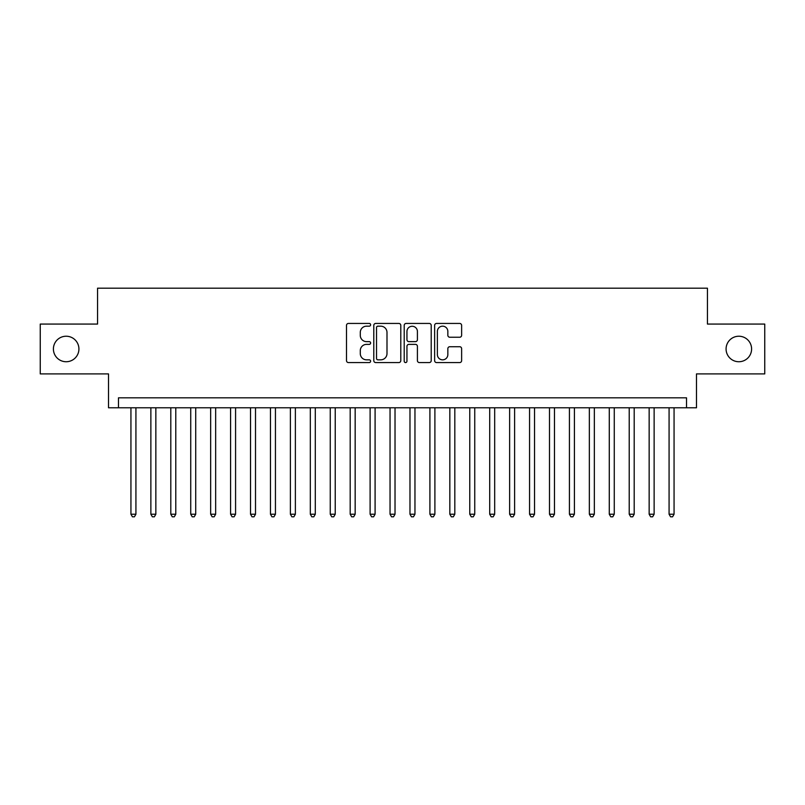 <?xml version="1.0" encoding="UTF-8"?>
<svg xmlns="http://www.w3.org/2000/svg" width="805" height="805" viewBox="0 0 805 805"><rect width="100%" height="100%" fill="white"/><g stroke="black" fill="none" stroke-linecap="round" stroke-linejoin="round"><path stroke-width="1.21" d="M370.612 324.807A1.369 1.369 0 0 0 369.243 323.439L348.454 323.439A1.952 1.952 0 0 0 346.502 325.401L346.502 360.61A1.952 1.952 0 0 0 348.454 362.572L369.243 362.572A1.369 1.369 0 0 0 370.612 361.204A1.369 1.369 0 0 0 369.243 359.835L366.547 359.835A6.259 6.259 0 0 1 360.288 353.566L360.288 350.638A6.259 6.259 0 0 1 366.547 344.379L369.243 344.379A1.369 1.369 0 0 0 370.612 343A1.369 1.369 0 0 0 369.243 341.632L366.547 341.632A6.259 6.259 0 0 1 360.288 335.373L360.288 332.445A6.259 6.259 0 0 1 366.547 326.176L369.243 326.176A1.369 1.369 0 0 0 370.612 324.807M726.08 348.988A12.759 12.759 0 0 0 738.839 361.737A12.759 12.759 0 0 0 751.598 348.988A12.759 12.759 0 0 0 738.839 336.228A12.759 12.759 0 0 0 726.08 348.988M53.402 348.988A12.759 12.759 0 0 0 66.161 361.737A12.759 12.759 0 0 0 78.92 348.988A12.759 12.759 0 0 0 66.161 336.228A12.759 12.759 0 0 0 53.402 348.988M459.675 337.235A1.952 1.952 0 0 0 461.627 335.283L461.627 325.401A1.952 1.952 0 0 0 459.675 323.439L436.592 323.439A1.952 1.952 0 0 0 434.63 325.401L434.63 360.61A1.952 1.952 0 0 0 436.592 362.572L459.675 362.572A1.952 1.952 0 0 0 461.627 360.61L461.627 348.676A1.952 1.952 0 0 0 459.675 346.724L449.794 346.724A1.952 1.952 0 0 0 447.842 348.676L447.842 354.592A5.233 5.233 0 0 1 442.609 359.835A5.233 5.233 0 0 1 437.377 354.592L437.377 331.419A5.233 5.233 0 0 1 442.609 326.176A5.233 5.233 0 0 1 447.842 331.419L447.842 335.283A1.952 1.952 0 0 0 449.794 337.235L459.675 337.235M686.524 407.783L696.486 407.783L696.486 373.902L764.75 373.902L764.75 324.073L707.444 324.073L707.444 288.19L97.556 288.19L97.556 324.073L40.25 324.073L40.25 373.902L108.514 373.902L108.514 407.783L686.524 407.783L686.524 397.821L118.476 397.821L118.476 407.783M400.789 325.401A1.952 1.952 0 0 0 398.827 323.439L375.744 323.439A1.952 1.952 0 0 0 373.792 325.401L373.792 360.61A1.952 1.952 0 0 0 375.744 362.572L398.827 362.572A1.952 1.952 0 0 0 400.789 360.61L400.789 325.401M406.173 323.439L429.256 323.439A1.952 1.952 0 0 1 431.208 325.401L431.208 360.61A1.952 1.952 0 0 1 429.256 362.572L419.375 362.572A1.952 1.952 0 0 1 417.413 360.61L417.413 346.331A1.952 1.952 0 0 0 415.461 344.379L408.91 344.379A1.952 1.952 0 0 0 406.948 346.331L406.948 361.204A1.369 1.369 0 0 1 405.579 362.572A1.369 1.369 0 0 1 404.211 361.204L404.211 325.401A1.952 1.952 0 0 1 406.173 323.439M377.897 326.176A1.369 1.369 0 0 0 376.529 327.555L376.529 358.456A1.369 1.369 0 0 0 377.897 359.835L380.735 359.835A6.259 6.259 0 0 0 386.994 353.566L386.994 332.445A6.259 6.259 0 0 0 380.735 326.176L377.897 326.176M417.413 331.509A5.233 5.233 0 0 0 412.18 326.277A5.233 5.233 0 0 0 406.948 331.509L406.948 339.68A1.952 1.952 0 0 0 408.91 341.632L415.461 341.632A1.952 1.952 0 0 0 417.413 339.68L417.413 331.509M130.933 407.783L130.933 514.214L135.924 514.214L135.924 407.783M135.924 514.214L134.425 516.81L132.433 516.81L130.933 514.214M150.867 407.783L150.867 514.214L155.848 514.214L155.848 407.783M155.848 514.214L154.359 516.81L152.366 516.81L150.867 514.214M170.801 407.783L170.801 514.214L175.782 514.214L175.782 407.783M175.782 514.214L174.282 516.81L172.29 516.81L170.801 514.214M190.735 407.783L190.735 514.214L195.716 514.214L195.716 407.783M195.716 514.214L194.216 516.81L192.224 516.81L190.735 514.214M210.658 407.783L210.658 514.214L215.649 514.214L215.649 407.783M215.649 514.214L214.15 516.81L212.158 516.81L210.658 514.214M230.592 407.783L230.592 514.214L235.573 514.214L235.573 407.783M235.573 514.214L234.084 516.81L232.092 516.81L230.592 514.214M250.526 407.783L250.526 514.214L255.507 514.214L255.507 407.783M255.507 514.214L254.008 516.81L252.015 516.81L250.526 514.214M270.46 407.783L270.46 514.214L275.441 514.214L275.441 407.783M275.441 514.214L273.942 516.81L271.949 516.81L270.46 514.214M290.384 407.783L290.384 514.214L295.375 514.214L295.375 407.783M295.375 514.214L293.875 516.81L291.883 516.81L290.384 514.214M310.317 407.783L310.317 514.214L315.298 514.214L315.298 407.783M315.298 514.214L313.809 516.81L311.817 516.81L310.317 514.214M330.251 407.783L330.251 514.214L335.232 514.214L335.232 407.783M335.232 514.214L333.733 516.81L331.741 516.81L330.251 514.214M350.185 407.783L350.185 514.214L355.166 514.214L355.166 407.783M355.166 514.214L353.667 516.81L351.674 516.81L350.185 514.214M370.109 407.783L370.109 514.214L375.09 514.214L375.09 407.783M375.09 514.214L373.601 516.81L371.608 516.81L370.109 514.214M390.043 407.783L390.043 514.214L395.024 514.214L395.024 407.783M395.024 514.214L393.534 516.81L391.542 516.81L390.043 514.214M409.976 407.783L409.976 514.214L414.957 514.214L414.957 407.783M414.957 514.214L413.458 516.81L411.466 516.81L409.976 514.214M429.91 407.783L429.91 514.214L434.891 514.214L434.891 407.783M434.891 514.214L433.392 516.81L431.4 516.81L429.91 514.214M449.834 407.783L449.834 514.214L454.815 514.214L454.815 407.783M454.815 514.214L453.326 516.81L451.333 516.81L449.834 514.214M469.768 407.783L469.768 514.214L474.749 514.214L474.749 407.783M474.749 514.214L473.26 516.81L471.267 516.81L469.768 514.214M489.702 407.783L489.702 514.214L494.683 514.214L494.683 407.783M494.683 514.214L493.183 516.81L491.191 516.81L489.702 514.214M509.625 407.783L509.625 514.214L514.616 514.214L514.616 407.783M514.616 514.214L513.117 516.81L511.125 516.81L509.625 514.214M529.559 407.783L529.559 514.214L534.54 514.214L534.54 407.783M534.54 514.214L533.051 516.81L531.058 516.81L529.559 514.214M549.493 407.783L549.493 514.214L554.474 514.214L554.474 407.783M554.474 514.214L552.985 516.81L550.992 516.81L549.493 514.214M569.427 407.783L569.427 514.214L574.408 514.214L574.408 407.783M574.408 514.214L572.908 516.81L570.916 516.81L569.427 514.214M589.351 407.783L589.351 514.214L594.342 514.214L594.342 407.783M594.342 514.214L592.842 516.81L590.85 516.81L589.351 514.214M609.284 407.783L609.284 514.214L614.265 514.214L614.265 407.783M614.265 514.214L612.776 516.81L610.784 516.81L609.284 514.214M629.218 407.783L629.218 514.214L634.199 514.214L634.199 407.783M634.199 514.214L632.71 516.81L630.717 516.81L629.218 514.214M649.152 407.783L649.152 514.214L654.133 514.214L654.133 407.783M654.133 514.214L652.634 516.81L650.641 516.81L649.152 514.214M669.076 407.783L669.076 514.214L674.067 514.214L674.067 407.783M674.067 514.214L672.567 516.81L670.575 516.81L669.076 514.214"/></g></svg>
